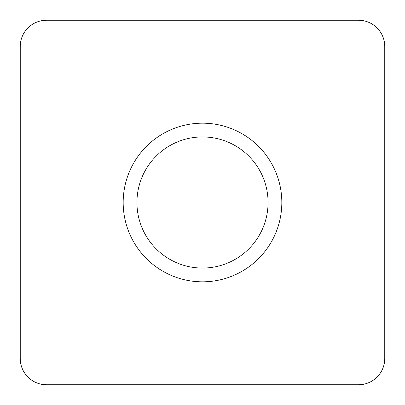 <?xml version="1.0" encoding="UTF-8"?>
<svg xmlns="http://www.w3.org/2000/svg" width="405" height="405" viewBox="0 0 405 405"><rect width="100%" height="100%" fill="white"/><g stroke="black" fill="none" stroke-linecap="round" stroke-linejoin="round"><path stroke-width="0.61" d="M123.176 202.5A79.324 79.324 0 0 0 202.5 281.824A79.324 79.324 0 0 0 281.824 202.5A79.324 79.324 0 0 0 202.5 123.176A79.324 79.324 0 0 0 123.176 202.5M136.941 202.5A65.559 65.559 0 0 0 202.5 268.059A65.559 65.559 0 0 0 268.059 202.5A65.559 65.559 0 0 0 202.5 136.941A65.559 65.559 0 0 0 136.941 202.5M384.75 358.526L384.75 46.474A26.224 26.224 0 0 0 358.526 20.25L46.474 20.25A26.224 26.224 0 0 0 20.25 46.474L20.25 358.526A26.224 26.224 0 0 0 46.474 384.75L358.526 384.75A26.224 26.224 0 0 0 384.75 358.526"/></g></svg>
